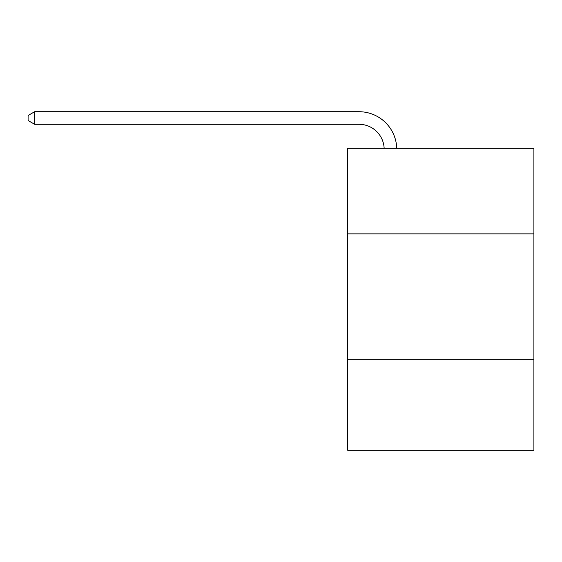 <?xml version="1.0" encoding="UTF-8"?>
<svg xmlns="http://www.w3.org/2000/svg" width="562" height="562" viewBox="0 0 562 562"><rect width="100%" height="100%" fill="white"/><g stroke="black" fill="none" stroke-linecap="round" stroke-linejoin="round"><path stroke-width="0.84" d="M347.688 233.869L533.9 233.869L533.9 148.312L347.688 148.312L347.688 450.281L533.9 450.281L533.9 359.687L347.688 359.687M533.9 359.687L533.9 233.869M384.148 148.312A25.164 25.164 0 0 0 359.006 124.3A25.164 25.164 0 0 1 384.148 148.312A25.164 25.164 0 0 0 359.006 124.3A25.164 25.164 0 0 1 384.148 148.312A25.164 25.164 0 0 0 359.006 124.3A25.164 25.164 0 0 1 384.148 148.312A25.164 25.164 0 0 0 359.006 124.3A25.164 25.164 0 0 1 384.148 148.312A25.164 25.164 0 0 0 359.006 124.3A25.164 25.164 0 0 1 384.148 148.312A25.164 25.164 0 0 0 359.006 124.3A25.164 25.164 0 0 1 384.148 148.312A25.164 25.164 0 0 0 359.006 124.3A25.164 25.164 0 0 1 384.148 148.312A25.164 25.164 0 0 0 359.006 124.3A25.164 25.164 0 0 1 384.148 148.312A25.164 25.164 0 0 0 359.006 124.3A25.164 25.164 0 0 1 384.148 148.312A25.164 25.164 0 0 0 359.006 124.3A25.164 25.164 0 0 1 384.148 148.312A25.164 25.164 0 0 0 359.006 124.3A25.164 25.164 0 0 1 384.148 148.312A25.164 25.164 0 0 0 359.006 124.3A25.164 25.164 0 0 1 384.148 148.312A25.164 25.164 0 0 0 359.006 124.3A25.164 25.164 0 0 1 384.148 148.312A25.164 25.164 0 0 0 359.006 124.3A25.164 25.164 0 0 1 384.148 148.312A25.164 25.164 0 0 0 359.006 124.3A25.164 25.164 0 0 1 384.148 148.312A25.164 25.164 0 0 0 359.006 124.3A25.164 25.164 0 0 1 384.148 148.312A25.164 25.164 0 0 0 359.006 124.3A25.164 25.164 0 0 1 384.148 148.312A25.164 25.164 0 0 0 359.006 124.3A25.164 25.164 0 0 1 384.148 148.312A25.164 25.164 0 0 0 359.006 124.3A25.164 25.164 0 0 1 384.148 148.312A25.164 25.164 0 0 0 359.006 124.3L34.64 124.3L28.1 120.528L28.1 115.498L34.64 111.719L359.006 111.719A37.745 37.745 0 0 1 396.737 148.312M34.64 111.719L359.006 111.719L34.64 111.719L359.006 111.719L34.64 111.719L359.006 111.719L34.64 111.719L359.006 111.719L34.64 111.719L359.006 111.719L34.64 111.719L359.006 111.719L34.64 111.719L359.006 111.719L34.64 111.719L359.006 111.719L34.64 111.719L359.006 111.719L34.64 111.719L359.006 111.719L34.64 111.719L359.006 111.719L34.64 111.719L359.006 111.719L34.64 111.719L359.006 111.719L34.64 111.719L359.006 111.719L34.64 111.719L359.006 111.719L34.64 111.719L359.006 111.719L34.64 111.719L359.006 111.719L34.64 111.719L359.006 111.719L34.64 111.719L359.006 111.719L34.64 111.719L34.64 124.3"/></g></svg>

